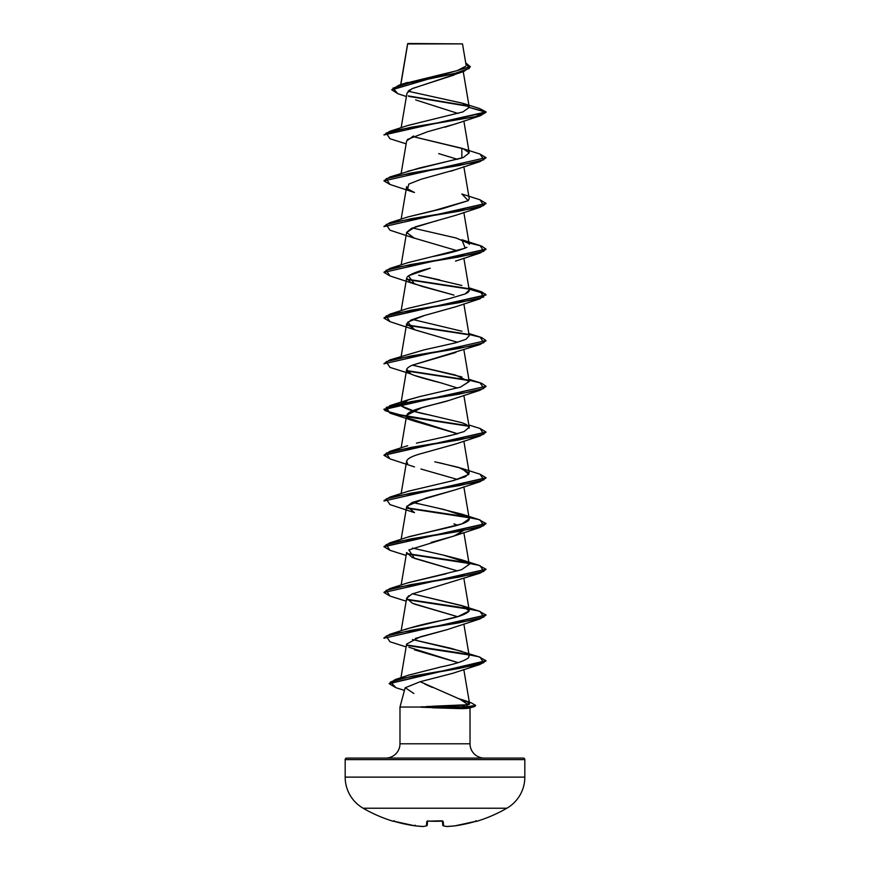 <?xml version="1.0" encoding="UTF-8"?>
<svg xmlns="http://www.w3.org/2000/svg" width="870" height="870" viewBox="0 0 870 870"><rect width="100%" height="100%" fill="white"/><g stroke="black" fill="none" stroke-linecap="round" stroke-linejoin="round"><path stroke-width="1.3" d="M476.847 821.269A0.761 0.761 0 0 1 476.271 821.215A0.761 0.761 0 0 0 476.847 821.269A143.735 143.735 0 0 0 506.862 808.23A35.931 35.931 0 0 0 524.827 777.117L345.172 777.117A35.931 35.931 0 0 0 363.138 808.23L506.862 808.23A143.735 143.735 0 0 1 476.847 821.269L476.847 821.269M393.153 821.269A143.735 143.735 0 0 1 363.138 808.23A143.735 143.735 0 0 0 393.153 821.269L393.218 821.128A0.761 0.761 22.5 0 0 393.468 821.16A0.761 0.761 -157.5 0 1 393.218 821.128L394.088 820.823M393.653 821.204L415.055 825.847A143.702 132.251 -77.1 0 0 423.048 826.5A143.702 54.777 -84.6 0 0 426.42 825.847L426.8 821.476L427.746 821.128L442.743 821.204L443.58 825.847A143.702 54.777 84.6 0 0 446.952 826.5A143.702 132.251 77.1 0 0 454.945 825.847L476.347 821.204M400.852 84.586L407.66 43.935L462.503 43.881L407.878 43.5L462.503 43.881L407.66 43.935L401.179 82.606M523.305 758.074L346.695 758.074L523.305 758.074A1.533 1.533 0 0 1 524.827 759.608L345.172 759.608L345.172 777.117L524.827 777.117L524.827 759.608A1.533 1.533 0 0 0 523.305 758.074L346.695 758.074A1.533 1.533 0 0 0 345.172 759.608L524.827 759.608L524.827 777.117M484.307 758.074A14.29 14.29 0 0 1 470.017 743.785L470.017 707.843L470.017 743.785A14.29 14.29 0 0 0 484.307 758.074M399.982 743.785A14.29 14.29 0 0 1 385.693 758.074A14.29 14.29 0 0 0 399.982 743.785L470.017 743.785L399.982 743.785L399.982 707.038L399.982 743.785M421.156 707.038L399.982 707.038L421.156 707.038M470.017 707.386L468.038 708.332L462.274 708.658L432.586 707.788M454.162 74.994L412.162 88.588L406.986 93.123L401.146 127.716M455.847 123.79L444.994 127.172M413.652 135.992L406.638 140.918L401.146 173.456M438.73 153.62L457.555 159.351M455.76 169.552L450.747 171.249M401.146 219.186L406.638 186.648L407.595 188.877L408.824 184.07L421.058 179.263L455.51 169.65L480.055 161.581L411.031 173.01L386.182 178.731L389.934 184.451L414.49 192.52L407.595 188.877M437.001 220.741L434.619 221.361M433.586 221.622L411.434 228.386L406.638 232.377L413.511 237.88L457.555 250.81M401.146 310.655L406.638 278.106L410.444 282.25L421.961 286.382L452.389 294.658L414.501 283.979L408.411 275.823L430.258 268.21C418.22 271.027 410.52 273.963 407.138 277.03M455.956 306.686L423.037 315.897L411.064 320.029L406.638 323.847L415.044 329.915L457.566 342.28L414.501 329.719L407.704 322.139L424.593 315.451L455.51 306.849L480.055 298.78L411.01 310.22L386.182 315.93L389.945 321.65L414.501 329.719M455.913 352.437L412.358 365.183L480.055 344.52L411.01 355.95L386.182 361.67L389.945 367.379L410.999 373.991C414.25 375.742 424.168 378.689 440.742 382.811L457.555 388.009M406.681 369.38L410.999 373.991C410.27 373.263 400.646 370.326 412.358 365.183M448.996 400.439L421.787 407.715L406.638 415.305L408.204 418.068L457.555 433.738L414.49 421.178L408.204 418.068C398.982 410.586 436.522 404.702 448.996 400.439L480.055 390.249L411.021 401.679L386.182 407.399L389.945 413.109L468.712 426.235L413.979 417.894L392.12 413.728L383.964 409.553L486.036 386.302L383.964 409.172L392.033 413.326L413.696 417.469L468.245 425.767L403.093 415.686L385.008 410.651L389.945 405.616L458.979 394.175L483.818 388.466L480.055 382.746L468.854 379.255M455.923 443.896L422.211 453.324L455.51 444.048L480.055 435.979L411.031 447.408L386.182 453.129L389.934 458.849L414.49 466.918M455.793 489.679L412.075 502.501L406.638 506.775L401.146 539.313M401.146 585.053L406.638 552.504L412.119 557.431L457.555 570.938L414.501 558.377L408.835 549.927L455.51 535.518L463.253 530.667L453.944 536.072L431.096 542.391M408.835 595.656L406.649 598.234L412.5 603.323L457.555 616.678L414.49 604.117M406.627 644.05L420.243 636.84L447.071 629.662M445.821 630.01L415.294 638.439M408.933 647.247L458.088 662.635L414.49 649.846M432.379 706.233L468.158 704.711L460.121 699.317L420.199 681.71L452.541 673.358L434.652 678.013M424.919 684.135L432.325 687.441M468.158 704.711L469.582 703.71L467.299 701.883L458.501 698.501L467.299 701.883C470.028 703.275 470.311 704.221 468.158 704.711L461.905 705.287L466.429 706.842L462.274 708.658L468.125 708.321M402.19 678.121L403.071 677.545L402.19 678.121M408.247 675.25L438.393 667.594L408.596 675.142L395.241 679.546L459.577 668.345L483.687 662.744L480.055 657.144L451.008 648.313L412.445 639.537L461.85 651.325M468.615 657.698L468.995 655.306L465.939 652.979L468.995 655.306L468.615 657.698C461.252 663.658 439.415 666.953 438.393 667.594M405.028 629.662C413.75 626.552 426.191 623.442 442.341 620.332C457.283 617.493 466.222 614.383 469.169 611.012M463.851 578.311L469.234 610.218L463.286 606.118L412.434 593.808L461.839 605.596L469.18 610.947L458.012 616.547L408.15 628.466L389.945 634.274L458.979 622.844L483.818 617.124L480.055 611.414L461.839 605.596M407.736 582.867L446.375 573.711M468.06 562.814L443.145 555.049L412.445 548.078M407.736 537.138L462.024 523.827L469.234 518.748L468.745 517.748L444.32 509.581L412.434 502.349M451.617 481.023L465.461 476.727L469.234 473.008L458.707 467.407L434.793 461.796M407.704 445.679L389.945 451.345L458.99 439.915L483.818 434.195L480.055 428.475L468.854 424.984M442.395 437.392L458.001 433.619M469.147 428.138L469.234 427.279L466.298 424.495L461.85 422.668L415.49 411.695L401.179 405.844L400.765 404.409L406.312 400.461L420.101 396.513L408.15 399.798L401.179 405.844C406.758 409.563 416.556 412.674 430.606 415.175M469.224 381.451L460.306 387.193L469.234 381.549L455.499 375.046L412.445 365.15L461.85 376.928M469.224 335.744L465.994 339.278L455.586 342.813L423.984 349.892L455.217 342.91L465.787 339.376L469.234 335.809L463.851 303.913M461.959 331.242L412.434 319.41L461.959 331.242M407.812 308.448L443.515 299.943M468.887 289.275C470.007 290.732 468.767 292.287 465.178 293.929L469.234 290.08L463.851 258.183M461.839 285.458L418.633 275.29L439.872 279.944M383.974 272.169L389.934 268.417L458.969 256.976L483.818 251.267L480.055 245.547L461.839 239.728L465.222 248.178L432.238 256.628C447.822 253.714 459.382 250.603 466.929 247.308M468.843 243.469L456 237.978L412.445 227.951M407.823 216.978L434.793 210.355L468.223 200.676L469.234 198.621L463.851 166.714M407.769 171.27L463.362 157.481L469.234 152.881L463.34 148.803L412.445 136.481L461.85 148.27L461.872 158.014L419.329 168.041L389.945 176.947L458.99 165.517L483.818 159.797L480.055 154.077L461.85 148.27M407.91 125.487L462.873 111.925L469.256 107.412L462.492 103.193L408.106 91.219L462.894 103.323L469.256 107.412L462.927 111.915L408.15 125.4L389.945 131.218L475.227 116.732L486.036 111.904L479.707 108.565M404.659 83.477L457.033 70.677L465.831 66.229M407.649 43.826L412.543 43.837L407.649 43.826M391.783 89.849L470.344 66.696L391.783 89.849L397.862 93.699L392.957 88.142L410.912 82.585L463.808 71.481L411.717 88.816M410.14 89.686L408.411 90.937M415.642 99.909L458.077 113.47M468.876 106.412L408.813 96.396L468.876 106.412M463.808 71.481L470.333 66.881M383.964 134.774L486.036 112.295L469.256 107.412L486.036 111.904L383.974 134.97L389.945 131.218M468.43 105.944L408.237 95.896L468.43 105.944M470.344 66.696L465.711 62.89L469.278 68.458L452.922 74.026L398.982 85.162L391.794 89.653M462.894 103.323L479.729 108.565L486.036 112.295L480.055 115.851L411.021 127.281L386.182 133.001L389.945 138.711L406.149 143.855M413.859 693.477L405.257 687.735L420.134 681.721M345.172 777.117L345.172 759.608A1.533 1.533 0 0 1 346.695 758.074M452.541 673.358L479.925 664.495L412.5 676.099L390.543 681.906L395.926 687.702L404.441 690.389M447.202 629.619L480.055 618.907L411.01 630.348L386.182 636.057L389.945 641.777L406.149 646.91M406.627 598.342L411.836 594.069L480.055 573.178L411.01 584.607L386.182 590.328L389.945 596.048L406.149 601.181M457.555 525.208L453.944 523.838M414.501 512.647L406.823 506.209L426.028 497.999L455.51 489.777L480.066 481.708L411.031 493.149L386.182 498.858L389.934 504.578L414.501 512.647M457.555 479.479L420.939 469.017M407.628 463.308L406.779 462.144C406.04 459.208 411.184 456.261 422.211 453.324M440.742 382.811L414.49 375.448M453.944 295.18L452.389 294.658M414.49 238.249L406.627 232.529L415.371 226.82L455.51 215.379L480.066 207.31L411.031 218.751L386.182 224.46L389.934 230.18L414.49 238.249M407.443 139.461L427.692 131.685L455.51 123.921L480.055 115.851M486.025 157.829L480.055 161.581M480.033 199.806L486.036 203.373L383.964 226.624L486.025 203.569L480.066 207.31M389.967 275.921L383.964 272.353L486.025 249.298L480.055 253.05L411.021 264.48L386.182 270.2L389.945 275.921L414.501 283.979M468.712 289.036L406.953 279.553L469.387 289.166L485.297 293.973L480.055 298.78M406.953 325.282L468.712 334.776L406.953 325.282M486.025 340.757L480.055 344.52M406.953 371.022L468.712 380.505L406.953 371.022M486.025 386.497L480.055 390.249M389.956 458.849L383.964 455.293L486.025 432.227L480.055 435.979M480.033 474.204L486.036 477.771L383.964 501.022L486.025 477.967L480.066 481.708M406.953 508.221L468.712 517.704L406.953 508.221M389.967 550.318L383.964 546.751L486.025 523.697L480.055 527.448L411.021 538.878L386.182 544.598L389.945 550.308L406.149 555.451M406.953 553.951L468.712 563.434L406.953 553.951M389.967 596.048L383.964 592.481L486.025 569.426L480.055 573.178M406.953 599.68L468.712 609.174L406.964 599.68M406.758 599.267L459.11 607.119L478.794 611.044L486.036 614.97L383.964 638.221L486.025 615.155L480.055 618.907M406.953 645.42L468.712 654.903L406.953 645.42M395.937 687.713L389.173 683.679L486.025 660.895L479.925 664.495M462.427 700.578L467.179 701.818L462.427 700.578M475.64 705.581L474.476 706.614L466.429 707.223L475.683 705.396L466.429 706.842L469.06 702.014L461.687 699.534M480.033 154.077L486.036 157.644L383.964 180.895L486.036 157.644M469.006 242.98L481.588 246.047L486.036 249.103L383.964 272.353M468.245 288.568L406.758 279.139L468.256 288.568M469.006 288.709L481.588 291.776L486.036 294.843L383.974 317.898L389.934 314.146L458.969 302.716L483.818 296.996L480.066 291.287L468.854 287.785M406.747 324.869L468.245 334.308L406.747 324.869M469.006 334.45L481.588 337.506L486.036 340.572L383.964 363.823L486.036 340.572M406.758 370.609L468.245 380.038L406.758 370.609M469.006 380.179L481.588 383.246L486.036 386.302M480.033 428.475L486.036 432.042L383.974 455.097L389.945 451.345M383.964 500.641L389.945 497.074L458.979 485.645L483.818 479.925L480.055 474.215L461.839 468.397L468.832 474.422L453.912 480.447L408.15 491.267L389.945 497.074M468.245 517.237L406.758 507.797L459.121 515.649L478.794 519.575L486.036 523.501L383.974 546.556L389.934 542.815L458.969 531.374L483.818 525.665L480.055 519.945L461.839 514.126L468.745 517.748C469.844 519.129 471.29 522.239 450.279 527.079L409.966 536.409L389.934 542.815M468.245 562.966L406.758 553.537L459.11 561.389L478.794 565.315L486.036 569.241L383.964 592.481M383.964 637.84L389.945 634.274M468.245 654.436L406.747 644.996L459.121 652.848L478.794 656.774L486.036 660.7L389.194 683.494L395.241 679.546M465.135 700.872L461.252 699.915L470.92 702.655L475.683 705.396M389.967 321.65L383.964 318.083L486.025 295.028M389.956 184.451L383.964 180.895M461.839 193.999L468.223 200.676L442.406 208.724L408.16 216.869L389.945 222.676L458.99 211.247L483.818 205.527L480.055 199.817L461.839 193.999M432.238 256.628L408.16 262.599L389.934 268.417M465.178 293.929L449.496 298.595L408.16 308.328L389.934 314.146M423.984 349.892L389.945 359.875L458.979 348.446L483.818 342.726L480.055 337.016L468.854 333.514M460.306 387.193L420.101 396.513M469.224 427.235L464.123 431.574L449.997 435.674L416.415 443.145M439.807 462.862L461.839 468.397M412.445 502.338L417.883 503.763M439.013 508.428L461.839 514.126M443.145 555.049L461.839 559.856L469.224 564.423L461.459 569.752L408.16 582.726L389.934 588.544L458.969 577.114L483.818 571.394L480.066 565.674L461.839 559.856M468.245 608.695L406.747 599.267M383.974 592.296L389.934 588.544M383.974 363.627L389.945 359.875M383.974 226.428L389.945 222.676M383.974 180.699L389.945 176.947M421.156 707.223L466.429 707.223L421.156 707.223L462.274 708.658L466.429 706.842L420.928 706.842L466.429 706.842L461.905 705.287L426.3 706.549M506.862 808.23L363.138 808.23M443.145 825.739A0.761 0.696 -74.9 0 0 443.58 825.847A0.761 0.761 175 0 1 442.765 825.151L442.428 821.193L442.765 825.151A0.761 0.761 -5 0 0 443.58 825.847L443.2 821.476L441.666 821.128A143.05 132.164 180 0 1 428.334 821.128L426.8 821.476L426.42 825.847A143.702 54.777 95.4 0 1 423.048 826.5A143.702 132.251 102.9 0 1 415.055 825.847A143.68 143.137 180 0 1 394.686 821.476L393.447 821.149M427.572 821.193L427.235 825.151A0.761 0.761 -175 0 1 426.42 825.847A0.761 0.696 74.9 0 0 426.681 825.826A0.761 0.696 -105.1 0 1 426.42 825.847A0.761 0.761 5 0 0 427.235 825.151L427.572 821.193M415.164 825.151L415.055 825.847L423.201 826.5A0.761 0.707 -96.6 0 1 423.048 826.5A0.761 0.707 83.4 0 0 423.364 826.457M393.218 821.128L415.055 825.847M423.201 826.5L426.67 825.826A0.761 0.696 74.9 0 0 426.855 825.739M427.431 821.226A0.761 0.74 -175 0 1 426.8 821.476A0.761 0.74 5 0 0 427.485 821.16M435 821.302L428.334 821.128L442.395 820.812M442.515 821.16A0.761 0.74 -5 0 0 443.2 821.476A0.761 0.74 175 0 1 442.569 821.226M426.8 821.476L428.334 821.128M443.58 825.847A0.761 0.696 105.1 0 1 443.319 825.826L446.799 826.5A0.761 0.707 -83.4 0 0 446.952 826.5A143.702 54.777 -95.4 0 1 443.58 825.847M442.83 825.151L443.33 825.826L442.765 825.151M446.952 826.5L454.945 825.847A143.702 132.251 -102.9 0 1 446.952 826.5M454.945 825.847L475.314 821.476A143.68 143.137 180 0 1 454.945 825.847M476.553 821.149L476.782 821.128A0.761 0.761 157.5 0 1 476.553 821.16A0.761 0.761 -22.5 0 0 476.782 821.128L475.433 821.443M407.595 43.815L400.7 84.629M463.253 71.677L469.245 107.173M463.851 120.984L469.234 152.881M463.851 212.454L469.234 244.35M406.638 232.377L401.146 264.915M406.638 323.847L400.994 357.309M463.851 349.653L469.234 381.549M406.649 369.576L400.765 404.409M463.851 395.382L469.234 427.279M406.638 415.305L401.146 447.854M463.851 441.112L469.234 473.008M406.638 461.046L401.146 493.584M463.851 486.852L469.234 518.748M463.851 532.581L469.234 564.478M406.649 598.234L401.146 630.783M463.851 624.051L469.234 655.947M406.638 643.974L400.95 677.708M463.808 669.53L469.582 703.71M466.081 65.065L462.503 43.881M406.41 96.537L397.84 93.699M407.421 82.465L398.982 85.162M405.028 688.192L399.982 707.038M468.952 708.136L474.476 706.614M455.51 535.518L480.055 527.448M414.49 421.178L389.945 413.109M455.499 261.12L480.055 253.05M408.15 399.798L389.945 405.616M394.143 820.682L393.403 821.149L394.686 821.476M426.67 825.826L427.235 825.151M427.605 820.812L428.334 821.16L427.366 821.247M436.153 821.291L441.481 821.16M441.666 821.16L442.634 821.247M475.314 821.476L476.597 821.149L475.857 820.682L476.597 821.149L475.314 821.476"/></g></svg>
